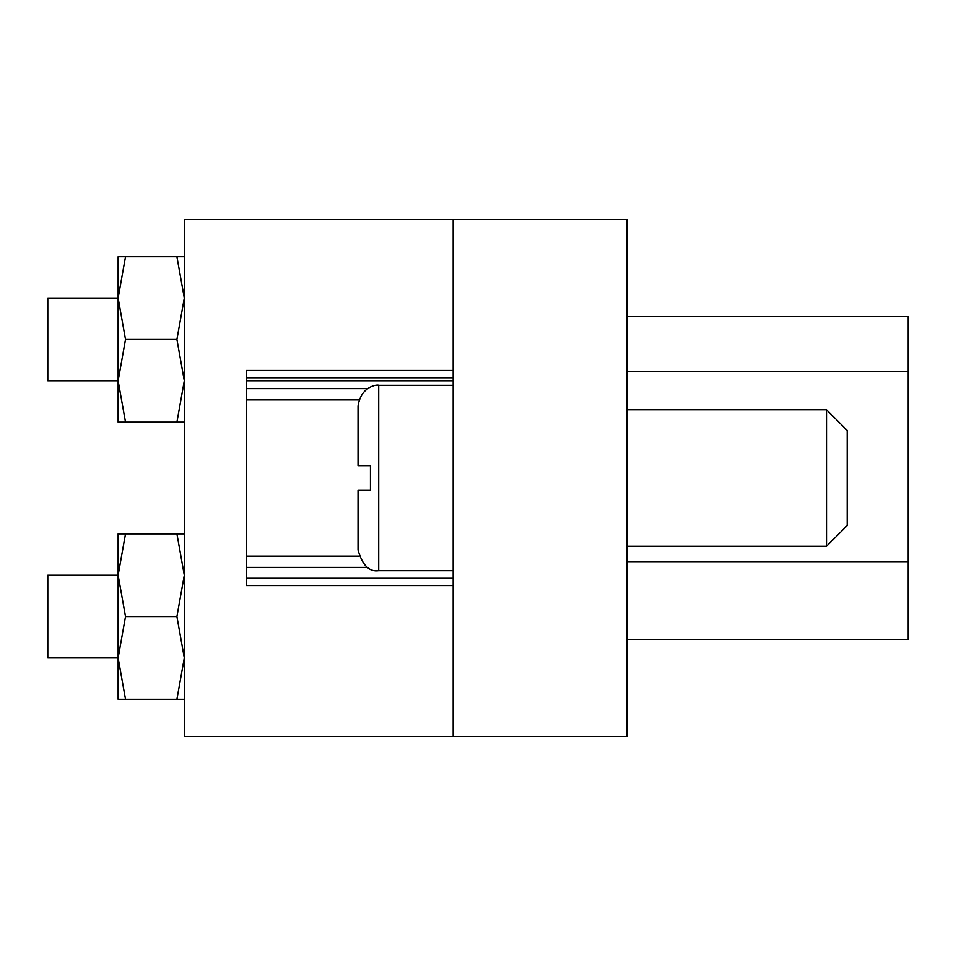 <?xml version="1.0" encoding="UTF-8"?>
<svg xmlns="http://www.w3.org/2000/svg" width="956" height="956" viewBox="0 0 956 956"><rect width="100%" height="100%" fill="white"/><g stroke="black" fill="none" stroke-linecap="round" stroke-linejoin="round"><path stroke-width="1.43" d="M453.18 219.462L453.18 736.538L626.921 736.538L626.921 219.462L453.18 219.462L453.18 370.45L246.349 370.45L246.349 585.55L453.18 585.55L453.18 736.538L184.305 736.538L184.305 219.462L453.18 219.462M626.921 316.675L908.2 316.675L908.2 639.325L626.921 639.325M453.18 578.249L246.349 578.249L246.349 567.386L367.558 567.386M367.558 388.614L246.349 388.614L246.349 377.751L453.18 377.751M246.349 556.129L358.978 556.129M358.978 399.871L246.349 399.871M826.498 409.742L847.183 430.427L847.183 525.573L826.498 546.258L826.498 409.742L626.921 409.742M370.45 490.404L370.45 465.596L358.046 465.596L358.046 406.025C361.057 385.459 378.206 384.396 378.719 385.34L378.719 570.66C369.231 572.094 362.336 565.199 358.046 549.975L358.046 490.404L370.45 490.404L358.046 490.404M358.046 465.596L370.45 465.596M176.92 422.158L184.305 380.787L176.92 339.428L125.511 339.428L118.126 298.057L125.511 256.698L118.126 256.698L118.126 298.057L47.8 298.057L47.8 380.787L118.126 380.787L118.126 422.158L184.305 422.158M176.92 699.302L184.305 657.943L176.92 616.572L125.511 616.572L118.126 575.213L125.511 533.842L118.126 533.842L118.126 575.213L47.8 575.213L47.8 657.943L118.126 657.943L118.126 699.302L184.305 699.302M118.126 298.057L118.126 380.787L125.511 422.158M125.511 339.428L118.126 380.787M176.92 339.428L184.305 298.057L176.92 256.698L184.305 256.698M125.511 256.698L176.92 256.698M118.126 575.213L118.126 657.943L125.511 699.302M125.511 616.572L118.126 657.943M176.92 616.572L184.305 575.213L176.92 533.842L184.305 533.842M125.511 533.842L176.92 533.842M908.2 371.37L626.921 371.37M626.921 561.65L908.2 561.65M826.498 546.258L626.921 546.258M453.18 570.66L378.719 570.66M453.18 385.34L378.719 385.34M246.349 380.787L453.18 380.787"/></g></svg>
